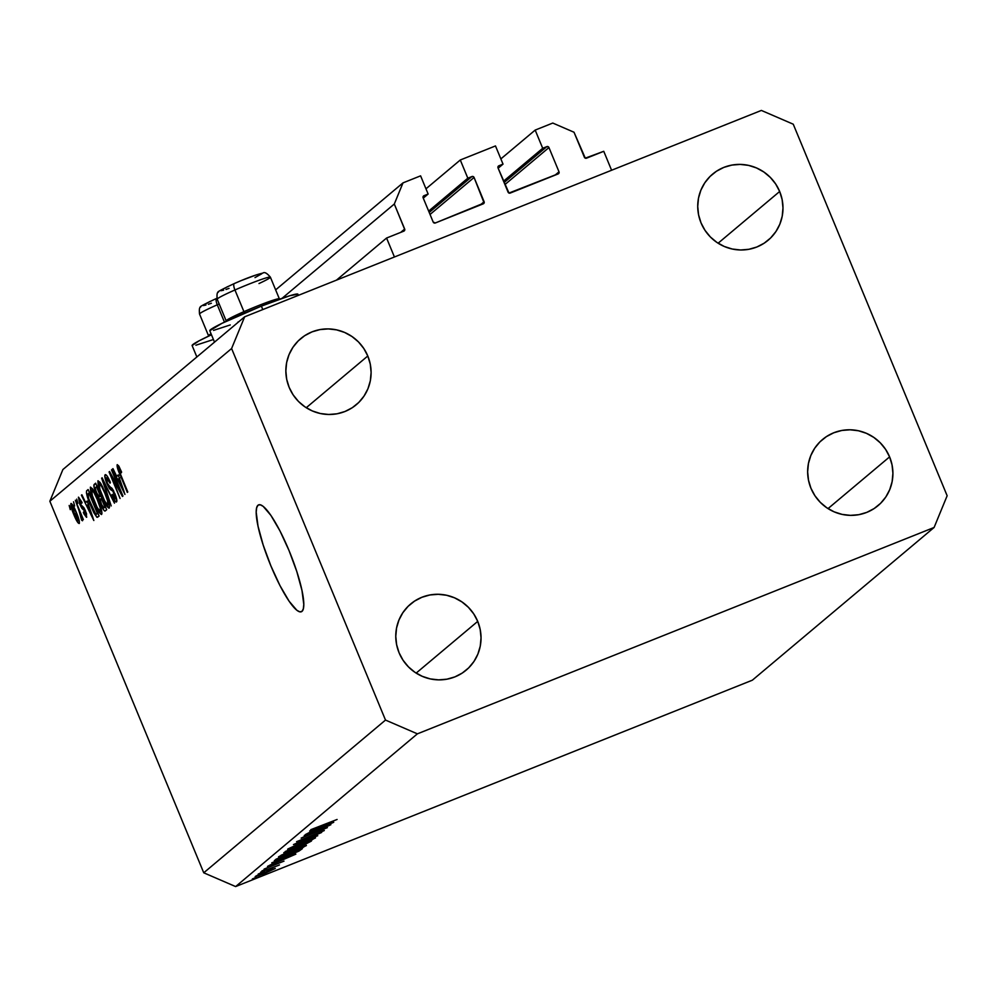 <?xml version="1.0" encoding="UTF-8"?>
<svg xmlns="http://www.w3.org/2000/svg" width="997" height="997" viewBox="0 0 997 997"><rect width="100%" height="100%" fill="white"/><g stroke="black" fill="none" stroke-linecap="round" stroke-linejoin="round"><path stroke-width="1.5" d="M603.746 151.295L611.597 170.25L394.426 256.989L386.574 238.034L403.797 231.154L404.794 229.671L394.301 204.024L403 182.875L420.597 175.846L428.137 194.041L423.488 196.035L423.139 197.805L433.197 222.069L435.328 222.979L484.118 202.977L474.074 177.466L430.043 214.455L474.074 177.466L472.566 176.432L467.817 178.189L460.29 159.994L425.968 188.819L460.29 159.994L495.484 145.936L503.024 164.131L498.375 166.125L498.026 167.895L508.969 193.057L558.656 173.59L559.005 171.82L548.948 147.556L504.931 184.545L548.948 147.556L547.453 146.522L542.704 148.279L535.177 130.084L552.774 123.055L574.023 132.24L585.276 158.149L603.746 151.295L611.597 170.25L394.426 256.989L386.574 238.034L336.463 280.145L386.574 238.034L403.797 231.154A1.645 1.608 -130 0 0 404.67 229.036L394.301 204.024L282.101 298.29L394.301 204.024L403 182.875L275.646 289.878L403 182.875L420.597 175.846L428.137 194.041L423.276 198.116L428.137 194.041L424.012 195.686A1.645 1.608 -130 0 0 423.588 195.948L423.588 195.948A1.645 1.608 -130 0 0 423.139 197.805L433.197 222.069A1.645 1.608 -130 0 0 435.328 222.979L483.246 203.837A1.645 1.608 -130 0 0 484.118 201.73L474.074 177.466A1.645 1.608 -130 0 0 471.942 176.544L467.817 178.189L428.66 211.102L467.817 178.189L460.29 159.994L495.484 145.936L503.024 164.131L498.164 168.206L503.024 164.131L498.899 165.776A1.645 1.608 -130 0 0 498.026 167.895L508.084 192.159A1.645 1.608 -130 0 0 510.202 193.069L558.133 173.927A1.645 1.608 -130 0 0 559.005 171.82L548.948 147.556A1.645 1.608 -130 0 0 546.83 146.634L542.704 148.279L503.535 181.192L542.704 148.279L535.177 130.084L500.855 158.909L535.177 130.084L552.774 123.055L574.023 132.24L584.392 157.252A1.645 1.608 -130 0 0 586.523 158.174L603.746 151.295M504.096 182.538L546.83 146.634L504.096 182.538M554.993 175.185L559.005 171.82L554.993 175.185M429.209 212.448L471.942 176.544L429.209 212.448M480.105 205.095L484.118 201.73L480.105 205.095M400.657 232.413L404.67 229.036L400.657 232.413M214.505 342.133L209.781 330.705A47.694 3.028 157.5 0 1 261.376 306.129L289.878 295.71L297.916 294.202A47.694 3.028 157.5 0 0 261.376 306.129L262.797 309.569L261.376 306.129L221.907 323.364L209.769 330.705M192.122 345.535L198.939 340.899L211.464 334.78A47.694 3.028 157.5 0 0 192.122 345.548L196.858 356.976M258.011 505.217A57.564 11.291 68.2 0 1 258.647 504.843A57.564 11.291 68.2 0 1 289.791 552.388A57.564 11.291 68.2 0 1 301.979 611.373L299.785 611.846L296.832 610.251L289.118 601.228L280.007 585.663L270.91 565.935L263.183 545.035L258.024 526.167L256.204 512.184L256.665 507.735L258.011 505.217L260.205 504.756L263.158 506.339L270.872 515.362L279.983 530.927L289.08 550.656L296.807 571.555L301.966 590.423L303.786 604.406L303.325 608.868L301.979 611.373A57.564 11.291 68.2 0 1 301.343 611.759A57.564 11.291 68.2 0 1 270.199 564.215A57.564 11.291 68.2 0 1 258.011 505.217L259.37 504.681L258.011 505.217M889.598 456.875A43.17 42.248 -130 0 1 878.058 505.629A43.17 42.248 -130 0 1 810.96 488.281L814.935 495.746L820.269 502.314L826.75 507.747L834.14 511.835L842.141 514.402L850.466 515.362L858.778 514.689L866.767 512.383L874.12 508.557L880.563 503.348L885.835 496.955L889.735 489.627L892.128 481.638L892.913 473.301L892.053 464.938L889.598 456.875L885.623 449.41L880.289 442.842L873.808 437.409L866.418 433.321L858.417 430.754L850.092 429.794L841.78 430.467L833.791 432.773L826.438 436.599L819.995 441.808L814.723 448.201L810.823 455.529L808.43 463.518L807.645 471.855L808.505 480.218L810.96 488.281A43.17 42.248 -130 0 1 822.5 439.527A43.17 42.248 -130 0 1 889.598 456.875L828.033 508.595L889.598 456.875M477.725 621.38A43.17 42.248 -130 0 1 466.185 670.134A43.17 42.248 -130 0 1 399.087 652.786L403.062 660.251L408.396 666.819L414.877 672.252L422.267 676.327L430.268 678.907L438.593 679.867L446.905 679.181L454.894 676.888L462.247 673.062L468.69 667.853L473.961 661.46L477.862 654.132L480.255 646.143L481.04 637.806L480.18 629.443L477.725 621.38L473.749 613.915L468.416 607.335L461.935 601.914L454.545 597.826L446.544 595.259L438.219 594.299L429.906 594.972L421.918 597.278L414.565 601.104L408.122 606.313L402.85 612.706L398.95 620.034L396.557 628.023L395.772 636.36L396.632 644.71L399.087 652.786A43.17 42.248 -130 0 1 410.627 604.02A43.17 42.248 -130 0 1 477.725 621.38L416.16 673.1L477.725 621.38M367.793 355.991A43.17 42.248 -130 0 1 356.253 404.745A43.17 42.248 -130 0 1 289.167 387.397L293.143 394.862L298.464 401.442L304.957 406.863L312.335 410.951L320.349 413.518L328.674 414.478L336.986 413.805L344.974 411.499L352.327 407.673L358.758 402.464L364.03 396.071L367.943 388.743L370.336 380.754L371.108 372.417L370.261 364.067L367.793 355.991L363.818 348.526L358.496 341.959L352.003 336.525L344.626 332.45L336.612 329.87L328.287 328.91L319.975 329.596L311.986 331.889L304.633 335.715L298.203 340.924L292.931 347.317L289.018 354.645L286.625 362.634L285.852 370.971L286.7 379.334L289.167 387.397A43.17 42.248 -130 0 1 300.708 338.644A43.17 42.248 -130 0 1 367.793 355.991L306.241 407.723L367.793 355.991M779.666 191.486A43.17 42.248 -130 0 1 768.126 240.252A43.17 42.248 -130 0 1 701.041 222.892L705.016 230.357L710.338 236.937L716.831 242.371L724.208 246.446L732.222 249.013L740.547 249.985L748.859 249.3L756.848 247.007L764.201 243.168L770.631 237.959L775.903 231.566L779.816 224.238L782.209 216.249L782.981 207.924L782.134 199.562L779.666 191.486L775.691 184.021L770.369 177.454L763.876 172.02L756.499 167.945L748.485 165.365L740.16 164.405L731.848 165.091L723.859 167.384L716.507 171.21L710.076 176.419L704.804 182.812L700.891 190.153L698.498 198.129L697.726 206.466L698.573 214.829L701.041 222.892A43.17 42.248 -130 0 1 712.581 174.139A43.17 42.248 -130 0 1 779.666 191.486L718.114 243.218L779.666 191.486M235.628 886.57L752.349 680.191L934.102 527.463L417.394 733.842L235.628 886.57L203.749 872.799L385.503 720.071L231.603 348.526L49.85 501.254L203.749 872.799L49.85 501.254L62.898 469.537L244.651 316.809L761.372 110.43L793.251 124.201L947.15 495.746L934.102 527.463L752.349 680.191L235.628 886.57L417.394 733.842L385.503 720.071L203.749 872.799L235.628 886.57M324.835 827.298L304.247 835.511L330.867 824.706L307.151 835.536L327.365 827.647L301.156 838.116L324.835 827.298L301.156 838.116L327.365 827.647L307.151 835.536L330.867 824.706L304.247 835.511L324.835 827.298M324.187 830.613L296.57 841.692L324.299 830.464M293.467 844.571L321.657 832.445L299.05 842.328L317.756 835.723L293.467 844.571L317.756 835.723L299.05 842.328L321.657 832.445L293.467 844.571M287.834 849.008C287.148 849.93 290.95 848.759 299.25 845.506L315.426 837.966C316.037 837.094 312.186 838.278 303.898 841.543L287.834 849.008L306.54 840.496L315.289 837.63L311.874 839.985L296.595 846.54L287.622 849.319M278.749 856.647C278.063 857.557 281.864 856.398 290.164 853.133L306.341 845.606C306.939 844.733 303.1 845.917 294.813 849.17L278.749 856.647L297.455 848.135L306.204 845.257L302.789 847.624L286.239 854.666L278.524 856.959M271.795 862.779L295.86 854.13L267.495 866.405L279.06 860.386L271.795 862.779L279.06 860.386L267.495 866.405L295.86 854.13L271.795 862.779M252.391 878.943L256.79 877.161L252.353 878.993M255.357 876.45L263.495 873.958L275.184 868.537L266.934 871.066L275.309 868.399L258.273 875.914L255.843 876.101L264.965 871.864L255.182 876.687M258.273 874.008L262.672 872.213L258.235 874.057M279.347 865.022L260.678 872.126L279.422 864.935M261.937 870.917L266.336 869.122L261.912 870.967M264.168 869.048L283.995 861.121L264.068 869.185M274.698 860.336C273.315 861.533 276.805 860.486 285.154 857.196L274.935 860.835L276.107 859.165L302.315 848.696L291.136 854.716L285.154 857.196L299.013 851.052L302.315 848.696L276.107 859.165L274.325 860.822M283.971 852.56L289.965 850.802L297.53 847.388L297.256 846.715L297.53 847.388L302.59 845.606L311.413 841.057L285.204 851.525L311.413 841.057L303.337 845.306L283.796 852.796M309.668 830.962L333.721 822.301L305.356 834.589L316.934 828.557L309.668 830.962L316.934 828.557L305.356 834.589L333.721 822.301L309.668 830.962M310.865 829.654L337.098 819.472L310.752 829.816M120.238 491.035L111.963 469.512L122.955 496.045L122.444 496.469L111.764 476.927L120.064 498.475L109.072 471.942L109.57 471.519L120.238 491.035L109.57 471.519L109.072 471.942L120.064 498.475L111.764 476.927L122.444 496.469L122.955 496.045L111.49 469.911L120.238 491.035M115.216 498.824L116.475 498.326L115.216 498.824L112.175 494.425L111.838 495.16C113.994 500.145 115.552 502.401 116.524 501.915C117.26 501.055 116.699 498.263 114.829 493.54L107.364 483.209L106.405 477.887L110.069 483.184L110.393 482.436C108 476.865 106.255 474.298 105.159 474.759C104.349 475.631 104.947 478.61 106.928 483.682L104.797 475.644L105.52 474.634L107.29 476.292L110.393 482.436L110.069 483.184L106.654 477.812L106.156 479.071L107.165 482.71L108.847 486.025L111.863 488.181L113.608 490.873L116.848 501.067L115.777 501.89L114.094 499.784L111.838 495.16L112.175 494.425L114.007 498.026L115.303 498.749L114.019 493.154L112.624 490.761L109.533 488.655L106.928 483.682L110.256 489.44L113.072 491.297L115.116 498.886L116.475 498.35M111.19 505.928L102.118 477.787L114.468 503.173L103.177 481.065L111.19 505.928L103.177 481.065L114.468 503.173L101.632 478.186L111.19 505.928M97.918 480.841L99.999 482.361L102.591 486.823L108.71 502.326L109.533 506.887L108.96 508.171L104.274 501.603L98.94 488.38L97.918 480.841L98.254 486.025L101.744 495.945C104.909 503.684 107.389 507.735 109.196 508.071C109.857 505.604 108.536 500.444 105.208 492.593L100.984 483.881L98.067 480.766M90.366 487.197L92.447 488.704L95.039 493.166L101.158 508.669L101.981 513.231L101.407 514.527L97.183 508.869L91.388 494.724L90.366 487.197L90.702 492.368L94.192 502.289C97.357 510.04 99.837 514.078 101.644 514.427C102.305 511.947 100.984 506.788 97.656 498.936L93.431 490.225L90.515 487.109M87.15 501.042L93.83 520.509L81.393 495.197L81.879 494.786L85.555 502.376L87.15 501.042L85.555 502.376L81.879 494.786L81.393 495.197L93.83 520.509L87.15 501.042M70.276 509.654L69.179 505.467L70.276 509.654M73.903 514.764L70.937 506.152L71.123 503.423L74.862 509.006L79.249 520.908L79.361 523.325L77.99 522.764L73.903 514.764C76.158 520.347 77.94 523.263 79.224 523.5C79.71 521.73 78.751 518.054 76.358 512.433C74.065 506.75 72.27 503.772 70.949 503.51L70.949 503.51C70.475 505.317 71.46 509.068 73.903 514.764L73.903 514.764M74.638 505.978L73.541 501.79L74.638 505.978M79.037 510.651L75.373 500.257L83.362 519.549L81.617 516.87L82.552 520.596L81.604 520.11L79.037 510.651L81.604 520.11L82.477 520.77L81.617 516.87L83.362 519.549L75.373 500.257L79.037 510.651M77.828 503.298L76.732 499.111L77.828 503.298M85.555 514.464L86.602 514.041L85.555 514.464L83.673 511.86L83.349 512.595L86.714 517.206L85.48 510.825L80.146 503.535L79.523 500.02L81.779 503.236L82.103 502.488L78.414 497.241L80.433 504.183L79.61 503.759L78.526 497.167L82.103 502.488L81.779 503.236L79.424 500.145L80.558 504.457L83.86 507.635L86.34 513.156L86.477 517.306L83.86 513.717L83.673 511.86L85.642 514.352L85.069 511.374L81.904 508.358L79.872 504.395L85.169 511.611L85.468 514.502L86.614 514.053M90.602 505.541L86.415 492.879L86.589 490.885L88.122 489.539L99.114 516.085L96.908 517.281L93.855 512.72L90.602 505.541L96.908 517.281L99.114 516.085L88.122 489.539L86.776 490.674C85.991 492.792 87.275 497.752 90.602 505.541L90.602 505.541M96.123 493.316L93.843 485.539L95.675 483.196L106.667 509.741L104.984 511.05L103.688 510.028L96.123 493.316L99.451 499.31L101.245 505.292C103.14 509.654 104.486 511.536 105.258 510.925L106.667 509.741L95.675 483.196L94.266 484.368C93.406 485.153 94.03 488.131 96.123 493.316L96.123 493.316M118.244 474.908L124.937 494.387L112.487 469.064L112.985 468.652L116.661 476.242L118.244 474.908L116.661 476.242L112.985 468.652L112.487 469.064L124.937 494.387L118.244 474.908M118.469 467.755L121.285 472.827L121.609 472.08L118.693 465.911L117.21 464.639L118.88 466.222L121.609 472.08L121.285 472.827L118.68 467.767L118.68 469.699L127.317 492.381L118.169 470.061L117.21 464.639C116.799 466.185 117.683 469.425 119.852 474.36L127.79 491.982L118.83 470.148L118.469 467.755L119.478 467.344L118.556 467.718M62.898 469.537L49.85 501.254L231.603 348.526L244.651 316.809L62.898 469.537M761.372 110.43L793.251 124.201L947.15 495.746L934.102 527.463L417.394 733.842L385.503 720.071L231.603 348.526L244.651 316.809L761.372 110.43M78.102 520.733L75.884 512.844L78.102 520.733L79.124 520.322L78.04 520.758L74.301 514.178L72.083 506.277L76.433 512.62L72.133 506.239L73.23 505.803L72.195 506.227M81.604 520.11L82.464 519.761L81.604 520.11L82.477 520.77M81.231 514.415L80.595 514.664L81.231 514.415M85.057 509.853L84.346 510.128L85.057 509.853M84.633 508.969L83.362 509.467L84.633 508.969M87.873 501.454L85.555 502.376L87.873 501.454M88.284 504.27L92.92 517.555L87.001 505.354L88.77 504.071L87.001 505.354L92.92 517.555L88.284 504.27M96.908 517.281L97.831 517.156M96.559 514.053L97.357 513.38L88.932 493.041L97.893 513.156L96.559 514.053L98.018 513.455L95.687 514.066L88.583 498.537L88.122 493.727L89.481 492.83L87.773 494.338L88.272 497.54L93.73 511.012L95.575 513.953L96.559 514.053L95.687 514.066M91.475 492.057L90.702 492.368L91.475 492.057M100.348 511.324L100.161 507.685L97.17 499.298C99.775 505.354 100.834 509.367 100.348 511.324L101.669 510.8L100.248 511.374L97.382 507.809L94.703 501.977C92.185 496.082 91.176 492.194 91.649 490.287L93.107 489.701L91.649 490.287C92.995 490.561 94.827 493.565 97.17 499.298L94.054 492.742L91.824 490.212M101.931 498.313L99.451 499.31L101.931 498.313M104.137 507.685L104.909 507.024L101.619 499.098L105.458 506.812L104.137 507.685L105.57 507.099L103.862 507.859L101.532 504.457L100.423 500.444L102.168 498.886L100.423 500.444L101.532 504.457L103.538 507.872L105.595 507.161M99.463 496.73L100.336 495.995L96.485 486.698L95.263 487.932L95.438 489.602L97.968 495.746L99.463 496.73L96.584 492.904L95.226 488.206L97.033 486.474L100.884 495.783L99.463 496.73L101.021 496.107L99.289 496.842L101.033 496.145M99.027 485.713L98.254 486.025L99.027 485.713M107.9 504.981L107.489 500.482L104.722 492.954C107.327 499.011 108.386 503.024 107.9 504.981L109.221 504.445L107.801 505.018L104.934 501.466L102.255 495.621C99.737 489.739 98.728 485.838 99.201 483.944L100.66 483.346L99.201 483.944C100.547 484.206 102.379 487.209 104.722 492.954L101.607 486.399L99.376 483.869M106.405 477.887L107.9 477.276M107.913 477.289L106.604 477.812M113.695 491.047L113.072 491.297L113.695 491.047M112.91 489.627L111.614 490.138L112.91 489.627M112.25 488.642L110.256 489.44L112.25 488.642M112.387 476.678L111.764 476.927L112.387 476.678M118.979 475.32L116.661 476.242L118.979 475.32M119.378 478.149L124.014 491.421L118.095 479.221L119.877 477.949L118.095 479.221L124.014 491.421L119.378 478.149M72.083 506.277L75.859 517.692L77.629 520.584L79.124 520.322M91.649 490.287L92.347 495.646L97.033 507.137L99.862 511.311L101.669 510.8M99.201 483.944L99.899 489.303L104.585 500.793L107.414 504.956L109.221 504.457M195.886 345.224L212.61 339.778M213.545 330.393L230.27 324.935M237.984 322.043L238.794 321.732M272.829 869.471L263.893 873.621L257.575 875.179L272.941 869.309L262.435 874.195L257.4 875.254M290.725 856.186L279.908 860.86L279.546 859.987L279.908 860.86L281.453 859.302L290.725 856.186L279.908 860.86L290.725 856.186M277.241 859.688L290.526 854.79L299.225 850.105L278.387 858.429L299.162 849.955L285.566 856.847L277.241 859.688L277.864 858.866M303.587 845.93L303.636 846.702L290.576 852.796L281.291 855.152L301.792 846.814L281.453 855.551M299.125 845.955L302.353 845.518L308.31 842.465L302.938 845.282L299.536 845.792L308.247 842.315L299.636 846.054M286.326 851.077L286.824 851.675L290.8 850.291L297.218 846.902L290.364 850.466L286.75 850.902L297.156 846.74L286.899 851.276M312.722 839.063L299.661 845.157L290.551 847.924L303.437 841.717L312.722 839.063L301.281 842.777L290.351 848.16L306.253 842.378L312.136 839.462L312.672 838.303M328.586 824.369L317.769 829.043L317.42 828.171L317.769 829.043L319.327 827.485L328.586 824.369L317.769 829.043L328.586 824.369M272.779 868.898L257.712 875.516M281.042 855.276L282.126 855.775L288.395 853.644L303.636 846.702M217.296 299.287A28.788 1.82 -22.5 0 1 234.943 289.977A28.788 1.82 157.5 0 0 217.196 299.2L226.182 320.897A28.788 1.82 -22.5 0 1 243.929 311.662L244.938 312.921L243.929 311.662A28.788 1.82 157.5 0 0 226.282 320.972L226.606 321.109M217.196 299.2C216.723 294.564 217.122 292.221 218.38 292.183C216.175 292.433 221.496 289.554 234.32 283.547C246.571 278.138 256.092 274.649 262.872 273.091C264.479 271.757 266.984 273.128 270.386 277.178A28.788 1.82 157.5 0 0 234.943 289.977A6.58 2.019 -113.7 0 1 234.307 283.547A6.58 2.019 -113.7 0 1 234.457 283.497A6.58 2.019 66.3 0 0 234.307 283.547A6.58 2.019 66.3 0 0 234.943 289.977L243.929 311.662L234.943 289.977A28.788 1.82 -22.5 0 1 270.287 277.091A28.788 1.82 -22.5 0 1 258.983 283.547M279.222 299.312L279.359 298.988A28.788 1.82 157.5 0 0 243.929 311.662A28.788 1.82 -22.5 0 1 279.372 298.863L270.386 277.178M227.565 286.65L220.786 290.488M220.96 290.713L223.627 290.177M226.007 289.442L229.048 288.382M254.995 277.602L261.775 273.764M261.588 273.539L258.933 274.075M256.553 274.811L242.383 280.145M238.358 281.815L234.457 283.497M199.649 314.13A28.788 1.82 -22.5 0 1 217.284 304.808A28.788 1.82 157.5 0 0 199.537 314.043L208.523 335.727A28.788 1.82 -22.5 0 1 211.052 333.796A28.788 1.82 157.5 0 0 208.622 335.815L208.946 335.952M217.284 304.808A6.58 2.019 -113.7 0 1 216.661 298.39A6.58 2.019 -113.7 0 1 216.798 298.34A6.58 2.019 66.3 0 0 216.661 298.39A6.58 2.019 66.3 0 0 217.284 304.808L224.462 322.131L217.284 304.808A28.788 1.82 157.5 0 1 219.178 303.985M209.906 301.48L203.126 305.331M203.313 305.556L205.968 305.02M208.348 304.272L211.389 303.225M199.537 314.043C199.076 309.406 199.462 307.064 200.721 307.014C198.528 307.275 203.837 304.397 216.673 298.377L216.798 298.34M297.904 294.202L298.39 295.349M81.031 517.318L81.679 517.057M96.323 514.19L98.042 513.505M277.166 859.651L276.842 858.866"/></g></svg>
